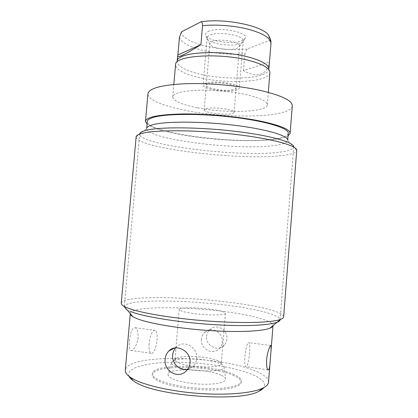 <?xml version="1.0" encoding="UTF-8"?>
<svg xmlns="http://www.w3.org/2000/svg" width="418" height="418" viewBox="0 0 418 418"><rect width="100%" height="100%" fill="white"/><g stroke="black" fill="none" stroke-linecap="round" stroke-linejoin="round"><path stroke-width="0.31" stroke-dasharray="2.09 1.57" d="M129.073 376.352C125.275 367.845 146.896 362.291 174.797 362.244C202.767 362.166 235.433 367.229 252.974 374.841C262.65 379.1 266.24 383.369 263.748 387.664M234.284 375.845C213.41 365.421 152.476 364.224 152.251 374.899C152.115 376.54 153.511 378.253 156.436 380.035C164.655 385.051 186.365 389.477 206.466 389.942C226.598 390.433 240.94 386.984 241.134 382.36C241.196 380.171 238.913 378.003 234.284 375.845M234.378 374.695C213.499 364.339 152.575 363.111 152.356 373.697C152.22 375.327 153.615 377.026 156.546 378.792C164.765 383.781 186.475 388.181 206.57 388.656C226.702 389.158 241.04 385.746 241.233 381.159C241.29 378.99 239.007 376.832 234.378 374.695M221.519 375.369C223.933 376.529 225.292 377.7 225.6 378.875C225.516 382.334 218.483 384.137 204.491 384.283C191.449 384.132 176.793 381.347 171.019 378.034C168.595 376.639 167.639 375.312 168.151 374.047C170.016 367.652 208.786 368.77 221.519 375.369M225.427 313.317C226.666 316.457 191.428 314.733 181.84 311.107C180.085 310.501 179.223 309.947 179.254 309.44C178.794 306.363 211.482 307.941 222.104 311.42C224.325 312.094 225.433 312.732 225.427 313.317L221.268 363.691L220.082 361.925L218.024 360.791C209.047 356.528 182.457 354.882 176.417 358.257L173.292 360.901C180.257 356.998 210.149 358.843 220.37 363.738L222.721 365.05L224.069 366.701C227.387 372.856 185.487 372.145 174.384 365.656C172.153 364.475 171.255 363.357 171.688 362.301L168.151 374.047M173.292 360.901L171.688 362.301M176.417 358.257L174.949 359.804C174.891 360.619 175.732 361.476 177.467 362.364C186.94 367.735 222.366 368.702 221.268 363.691M268.518 382.235C268.523 378.499 264.364 374.857 256.035 371.304C221.075 355.457 127.072 353.367 125.275 370.207M130.296 313.563L130.296 313.563C131.498 303.28 225.03 307.585 260.273 318.443C268.659 320.888 272.907 323.255 273.011 325.549L273.011 325.549M129.496 340.858C130.317 331.949 132.24 327.571 135.26 327.728C137.334 328.997 138.264 332.242 138.05 337.478C137.491 344.772 132.689 351.872 130.703 350.399C129.408 349.26 129.005 346.078 129.496 340.858M206.591 336.406C206.847 333.736 207.95 331.479 209.888 329.635C216.388 323.051 228.076 329.765 226.875 339.061C226.671 341.396 225.835 343.413 224.377 345.106C218.656 352.306 205.416 345.958 206.591 336.406M121.267 303.207C123.122 292.793 227.862 298.076 268.481 309.33C278.404 311.943 283.456 314.446 283.639 316.844M136.106 136.968C135.981 148.16 239.216 160.564 280.724 155.726C290.834 154.686 296.169 152.931 296.733 150.459M296.733 150.308L287.704 140.344C287.234 142.695 282.714 144.424 274.135 145.532C237.994 150.793 145.986 139.325 146.697 128.504L146.723 128.216M136.127 136.822L146.697 128.504M288.263 133.305C287.777 135.834 283.247 137.721 274.663 138.959C238.485 144.827 146.54 133.086 147.319 121.471M288.054 135.913C276.648 142.81 222.642 141.88 184.385 135.265C165.241 132.02 152.81 128.289 147.089 124.078M292.286 105.885C291.221 117.677 229.022 119.135 186.512 110.613C164.06 106.371 147.382 99.74 147.925 93.763M197.239 107.719C181.569 104.557 173.392 100.937 172.718 96.861C173.491 93.282 181.621 91.098 197.118 90.309C212.088 89.76 231.603 91.485 245.904 94.599C260.163 97.901 267.301 101.302 267.321 104.808C267.133 112.395 225.631 113.56 197.239 107.719M269.923 72.648C269.584 82.1 228.066 84.415 199.804 77.732C184.197 74.117 176.103 69.78 175.518 64.717M268.926 68.641L268.884 69.127C268.565 78.506 228.16 80.888 200.671 74.284C185.529 70.72 177.681 66.436 177.127 61.42L175.638 64.085M268.884 69.127L269.913 72.001M179.447 37.254C181.313 42.511 189.067 46.889 202.714 50.39C216.534 53.697 230.579 54.91 244.849 54.032L247.08 49.016L269.082 40.541C270.274 41.048 270.854 42.302 270.827 44.308L269.391 62.078C266.59 75.355 257.953 78.229 243.475 70.705L269.391 62.078M244.849 54.032L243.475 70.705M269.051 36.403L269.082 40.541M247.08 49.016C220.223 52.177 180.905 42.589 181.511 31.836M208.143 31.554C217.778 26.261 249.415 32.228 245.235 38.362L242.2 40.708C232.941 44.966 206.497 40.959 205.578 35.034C205.254 33.712 206.111 32.552 208.143 31.554M204.224 109.84C203.43 112.63 224.701 115.525 231.823 113.654C233.27 113.32 234.023 112.881 234.09 112.348C235.203 109.594 212.877 106.569 206.173 108.617L204.224 109.84L209.857 43.556L211.863 41.57C218.656 38.085 240.831 41.737 239.592 46.053L237.262 48.18C230.417 51.236 210.442 48.253 209.899 44.026L205.578 35.034M209.857 43.556L209.899 44.026M249.656 352.593C249.086 360.274 246.892 368.08 245.612 366.69C244.744 365.578 244.504 362.254 244.891 356.721C245.486 348.821 247.712 341.234 248.935 342.64C249.802 343.784 250.048 347.102 249.656 352.593M175.617 347.891L176.469 347.003C183.842 339.327 198.122 347.274 196.706 358.451C196.439 361.283 195.415 363.723 193.623 365.776C191.966 367.605 189.96 368.786 187.604 369.319M149.111 343.554C148.756 348.858 149.346 352.092 150.893 353.262C153.16 354.746 156.494 347.426 157.048 340.048C157.414 334.776 156.813 331.547 155.256 330.351C153.082 328.872 149.696 335.983 149.111 343.554M201.429 339.244C200.112 349.15 213.467 355.89 219.638 348.288C221.185 346.522 222.068 344.427 222.292 342.008C223.499 332.441 211.106 325.711 204.721 332.32C202.793 334.17 201.695 336.48 201.429 339.244M205.473 83.172C203.974 83.678 203.19 84.284 203.122 84.99C202.14 89.086 227.768 92.853 236.499 89.995C238.286 89.473 239.232 88.82 239.326 88.026C240.773 83.981 213.593 80.01 205.473 83.172M208.284 83.788C198.43 86.834 224.633 92.441 233.834 89.41C237.868 87.848 236.274 86.113 229.059 84.206C222.141 82.633 212.224 82.445 208.284 83.788M240.355 43.503C231.556 47.521 206.043 43.237 207.145 37.787C207.234 36.857 208.033 36.032 209.543 35.316C217.741 30.916 244.786 35.425 243.234 40.818C243.119 41.868 242.158 42.761 240.355 43.503M130.39 311.42C126.194 309.691 124.167 308.118 124.313 306.702C125.938 296.294 226.937 301.237 265.733 312.382C275.122 314.947 279.898 317.408 280.055 319.78L293.682 147.042C293.154 149.482 288.096 151.238 278.513 152.309C238.824 157.314 139.34 145.208 139.685 134.115L139.685 134.094M270.827 44.308L270.953 43.561M152.251 374.899L152.356 373.697M241.134 382.36L241.233 381.159M224.069 366.701L225.6 378.875M220.082 361.925L222.721 365.05M179.254 309.44L174.949 359.804M172.718 96.861L173.799 84.441M267.321 104.808L268.33 92.378M239.477 46.508L245.235 38.362M234.09 112.348L239.592 46.053M177.169 60.934L177.127 61.42M287.704 140.344L287.725 140.056M267.969 369.857L245.612 366.69M270.707 345.498L248.935 342.64M186.721 370.416L193.623 365.776M174.431 348.063L176.469 347.003M130.703 350.399L150.893 353.262M135.26 327.728L155.256 330.351M224.377 345.106L219.638 348.288M209.888 329.635L204.721 332.32M207.145 37.787L203.122 84.99M243.234 40.818L239.326 88.026M124.313 306.687L139.685 134.115"/><path stroke-width="0.63" d="M263.748 387.664C262.844 388.939 261.245 390.13 258.951 391.238C240.193 402.691 152.507 395.715 134.032 381.237L133.201 380.678C131.127 379.204 129.752 377.762 129.073 376.352M271.026 350.629L273.006 325.643C272.876 326.578 271.846 327.435 269.929 328.208C262.091 331.443 236.133 332.535 205.969 330.319C175.821 328.114 147.011 322.983 136.106 318.297L132.893 316.703C131.127 315.616 130.259 314.602 130.291 313.662L125.275 370.207C125.071 372.37 126.649 374.648 130.014 377.046L130.876 377.621C141.164 384.367 167.77 390.966 196.706 393.27C225.647 395.59 252.268 393.249 262.708 388.186C266.423 386.389 268.356 384.403 268.518 382.235L271.026 350.629L271.052 345.545C270.545 344.181 267.233 351.763 266.627 359.71C266.386 365.295 266.836 368.681 267.969 369.857C269.093 370.264 269.845 367.203 270.227 360.671M190.028 362.74C191.418 351.224 176.166 343.157 168.956 350.906C166.745 353.1 165.481 355.854 165.167 359.177C163.448 371.184 178.81 379.91 186.721 370.416C188.649 368.227 189.751 365.666 190.028 362.74M283.639 316.844C283.576 317.774 282.531 318.626 280.509 319.389C272.108 322.67 242.471 323.61 207.568 321.008C172.671 318.427 139.507 312.784 127.464 307.899L123.932 306.242C122.066 305.15 121.178 304.137 121.267 303.207L136.127 136.822C136.378 135.395 138.666 134.168 142.993 133.138C156.891 129.716 196.962 129.972 234.477 134.298C272.04 138.604 297.151 145.647 296.733 150.308L283.639 316.844M146.755 128.19C147.131 126.811 149.278 125.619 153.197 124.606C165.826 121.257 200.53 121.251 232.91 125.081C265.336 128.885 287.579 135.437 287.699 140.025M146.723 128.216L147.319 121.471C147.449 119.856 149.623 118.451 153.845 117.254C166.636 113.534 202.051 113.372 234.67 117.406C267.337 121.413 289.057 128.42 288.263 133.305L287.725 140.056M147.089 124.078L145.485 121.246C146.378 116.967 158.772 114.532 182.671 113.952C205.907 113.686 236.572 116.429 258.46 120.708C279.632 125.092 290.181 129.319 290.108 133.394L288.054 135.913M145.485 121.246L147.925 93.763C148.918 88.323 161.369 84.974 185.279 83.71C208.525 82.853 239.122 85.633 260.91 90.554C281.983 95.617 292.443 100.728 292.286 105.885L290.108 133.394M173.799 84.441L175.638 64.085C176.015 55.463 219.821 52.673 248.72 60.385C262.117 63.954 269.182 67.826 269.913 72.001L268.33 92.378M177.253 60.767C177.734 52.219 220.223 49.402 248.25 56.984C261.26 60.495 268.131 64.32 268.868 68.458M177.911 54.957L179.447 37.254L181.511 31.836L201.063 21.767C226.577 17.796 266.219 26.778 269.051 36.403C270.509 38.728 271.141 41.116 270.953 43.561C271.052 38.56 264.233 33.983 250.486 29.835C236.567 25.853 217.088 24.16 202.531 25.676L200.912 44.627L177.911 54.957L177.613 55.808C177.472 58.222 185.237 54.497 200.912 44.627M201.063 21.767C202.113 22.264 202.605 23.57 202.531 25.676M187.604 369.319C179.871 371.283 171.678 363.388 172.66 355.054C172.921 352.306 173.904 349.918 175.617 347.891M139.685 134.094C139.816 132.605 142.073 131.325 146.452 130.244C160.021 126.811 198.733 127.004 234.66 131.242C270.645 135.448 294.476 142.402 293.682 147.026M280.055 319.78L280.055 319.765C280.196 324.243 255.341 326.866 218.687 324.922C182.081 323.015 143.337 316.849 130.39 311.42M258.951 391.238L262.708 388.186M133.201 380.678L130.014 377.046M269.929 328.208L280.509 319.389M132.893 316.703L123.932 306.242M270.953 43.561L268.926 68.641M177.608 55.902L177.169 60.934M271.052 345.545L270.707 345.498M168.956 350.906L174.431 348.063"/></g></svg>
